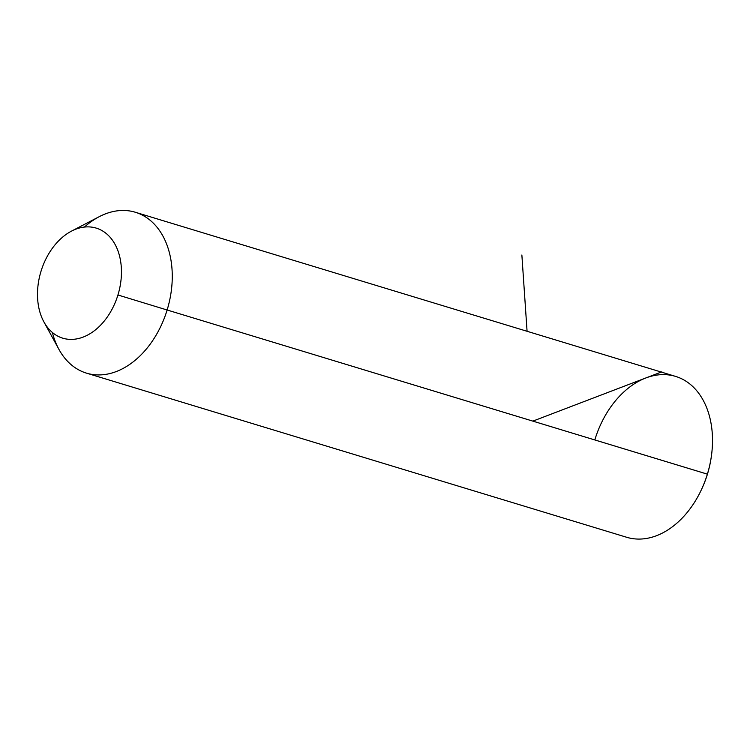 <?xml version="1.0" encoding="UTF-8"?>
<svg xmlns="http://www.w3.org/2000/svg" width="750" height="750" viewBox="0 0 750 750"><rect width="100%" height="100%" fill="white"/><g stroke="black" fill="none" stroke-linecap="round" stroke-linejoin="round"><path stroke-width="1.12" d="M71.494 231.131L99.244 216.675A84.066 58.819 106.9 0 1 158.812 229.566A84.066 58.819 106.9 0 1 167.128 310.003L117.938 294.984A57.525 40.247 -73.1 0 0 112.256 239.953A57.525 40.247 -73.1 0 0 71.494 231.131A57.525 40.247 -73.1 0 0 41.006 271.303A57.525 40.247 -73.1 0 0 43.913 321.919A57.525 40.247 -73.1 0 0 82.575 337.303A57.525 40.247 -73.1 0 0 117.938 294.984L167.128 310.003A84.066 58.819 106.9 0 1 115.444 371.859A84.066 58.819 106.9 0 1 58.931 349.369L43.913 321.919M117.938 294.984A57.525 40.247 106.9 0 1 62.653 338.147A57.525 40.247 106.9 0 1 41.006 271.303A57.525 40.247 106.9 0 1 96.291 228.131A57.525 40.247 106.9 0 1 117.938 294.984M135.347 212.259L675.591 376.406A84.066 58.819 106.9 0 1 707.372 474.15L167.128 310.003A84.066 58.819 -73.1 0 0 135.347 212.259A84.066 58.819 -73.1 0 0 84.413 227.062M701.512 489.469A79.641 55.725 -73.1 0 0 707.438 474.159A79.641 55.725 106.9 0 1 701.7 489.066L701.316 489.881A84.066 58.819 -73.1 0 0 707.372 474.15A84.066 58.819 106.9 0 1 626.709 537.281L86.466 373.134A84.066 58.819 -73.1 0 0 167.128 310.003L707.438 474.159A79.641 55.725 -73.1 0 0 711.15 457.753M52.378 332.484A84.066 58.819 -73.1 0 0 86.466 373.134M711.216 457.294L711.084 458.194A79.641 55.725 106.9 0 1 707.438 474.159L707.372 474.15A84.066 58.819 -73.1 0 0 711.216 457.294A84.066 58.819 -73.1 0 0 669.816 375.094A84.066 58.819 -73.1 0 0 594.938 439.537M533.184 421.003L661.866 371.831M527.072 331.275L521.869 255"/></g></svg>
